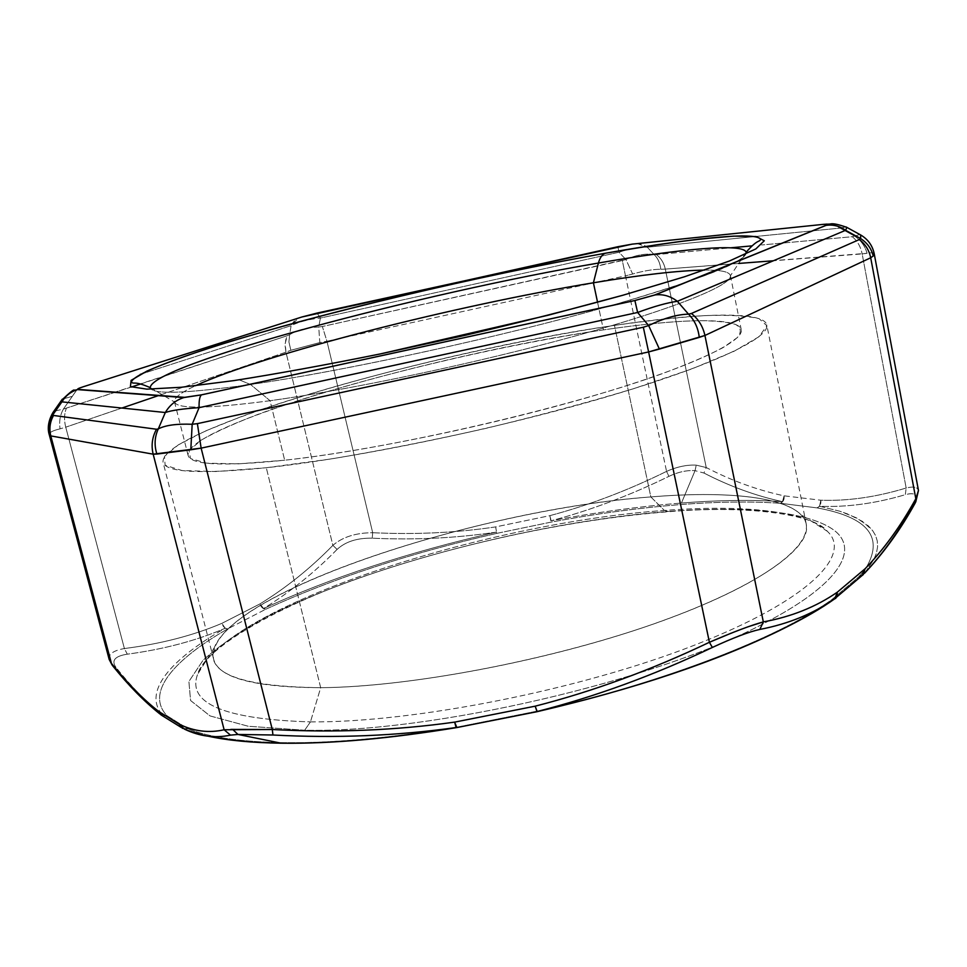 <?xml version="1.0" encoding="UTF-8"?>
<svg xmlns="http://www.w3.org/2000/svg" width="967" height="967" viewBox="0 0 967 967"><rect width="100%" height="100%" fill="white"/><g stroke="black" fill="none" stroke-linecap="round" stroke-linejoin="round"><path stroke-width="0.73" stroke-dasharray="4.83 3.63" d="M751.867 245.884L656.375 254.599C660.969 258.092 663.942 262.927 665.308 269.104L867.085 253.294C864.981 245.932 860.848 240.227 854.707 236.178L859.748 234.461L852.29 236.71L761.537 244.989L852.29 236.71C857.391 240.868 860.678 246.597 862.153 253.91C860.678 246.597 857.391 240.868 852.29 236.71L854.707 236.178C860.848 240.227 864.981 245.932 867.085 253.294C871.557 252.447 873.938 252.629 874.228 253.825M738.655 263.447L665.308 269.104C663.942 262.927 660.969 258.092 656.375 254.599L654.091 254.551C657.874 258.092 660.11 262.988 660.787 269.249L665.308 269.104L660.787 269.249C660.11 262.988 657.874 258.092 654.091 254.551C645.618 253.33 636.226 254.974 625.891 259.494L632.66 274.024C643.563 270.881 652.943 269.297 660.787 269.249C652.943 269.297 643.563 270.881 632.66 274.024L625.891 259.494L622.325 260.558L625.48 275.849L632.66 274.024L625.48 275.849L622.325 260.558L322.349 326.508L326.955 341.242L625.48 275.849L666.553 471.388C677.057 466.723 686.945 464.643 696.228 465.151L706.236 467.545L665.308 269.104L706.236 467.545L696.228 465.151L695.055 470.651L703.94 473.032L706.236 467.545C731.826 480.792 757.777 490.221 784.092 495.829L820.838 500.217C847.733 501.184 876.175 497.123 906.164 488.021C913.489 486.232 917.586 487.066 918.469 490.499C917.574 487.066 913.477 486.232 906.164 488.021L905.317 494.693C913.223 492.469 916.752 493.944 915.93 499.129L913.803 504.303L915.181 503.045L913.803 504.303C918.481 495.164 915.652 491.961 905.317 494.693C875.244 503.553 846.645 507.409 819.545 506.261L839.767 511.205L848.482 514.275L862.806 521.588L872.56 530.496L875.582 535.537L877.274 540.976L877.589 546.79L876.477 552.979L873.878 559.518L864.486 573.298L862.782 575.039L859.494 576.211L831.68 599.745C779.293 637.096 667.895 681.179 544.348 709.669L457.004 727.172C390.728 738.099 333.047 743.272 283.923 742.68C240.856 741.931 208.884 737.301 187.997 728.78L166.94 715.665C145.11 692.541 173.83 659.591 227.789 628.84L225.19 628.272C196.168 640.734 163.532 649.365 127.293 654.176L124.392 648.531L65.744 427.172L121.902 408.038L65.744 427.172C63.979 420.234 64.16 413.997 66.276 408.461C64.16 413.997 63.979 420.234 65.744 427.172L60.039 428.84L65.744 427.172L124.392 648.531C113.308 650.525 108.244 654.188 109.198 659.494M109.15 659.313C108.377 654.091 113.453 650.501 124.392 648.531C160.546 643.962 193.049 635.561 221.878 623.352L259.99 603.892C286.256 587.743 310.552 568.233 332.866 545.364L337.096 549.401C345.509 541.629 357.222 537.894 372.222 538.184L372.682 532.708C355.771 532.817 342.511 537.036 332.866 545.364L285.954 352.169L158.939 395.43L285.954 352.169L332.866 545.364C342.511 537.036 355.771 532.817 372.682 532.708L326.955 341.242L322.349 326.508L318.723 327.027L319.811 342.56L326.955 341.242L319.811 342.56L318.723 327.027C307.409 327.305 297.715 329.856 289.616 334.667L288.928 341.992L290.849 350.272L319.811 342.56L290.849 350.272L288.928 341.992L289.616 334.667L287.199 335.742L285.736 340.009L285.144 345.968L285.954 352.169L290.849 350.272L285.954 352.169L285.205 343.527L287.199 335.742L63.375 409.101C60.087 414.988 58.975 421.576 60.039 428.84C58.975 421.576 60.087 414.988 63.375 409.101L53.862 411.253L63.375 409.101L72.332 396.313L62.335 399.166L72.332 396.313L63.375 409.101L131.27 387.066M49.244 434.642C48.882 432.612 52.484 430.678 60.039 428.84C52.484 430.678 48.882 432.612 49.244 434.642M266.288 467.738L330.944 458.974C379.983 450.755 431.475 440.601 485.41 428.49C538.861 415.629 588.359 402.332 633.917 388.589L691.852 368.923L734.001 351.299L758.962 336.734L766.891 325.77L759.119 318.663C746.947 315.786 728.852 314.771 704.858 315.605C678.254 317.381 648.12 320.645 614.468 325.383C493.859 343.454 338.946 380.95 241.472 416.523L204.871 431.234L178.46 444.76L164.499 456.351L165.115 465.224L181.977 470.53L215.895 471.533L266.288 467.738C199.831 474.338 165.405 472.452 163.012 462.105C160.317 428.961 435.21 350.973 614.468 325.383L650.839 496.929C471.618 509.742 203.711 599.359 213.55 658.914C218.167 677.794 253.874 687.392 320.681 687.694L266.288 467.738L320.681 687.694C409.271 686.981 547.938 660.92 651.976 624.525C756.279 588.105 811.797 548.144 806.273 524.259C800.845 498.102 734.279 489.943 650.839 496.929L614.468 325.383C698.077 312.909 763.7 310.661 766.795 324.924C770.191 337.894 711.144 366.324 603.348 397.8C495.841 429.239 354.587 458.334 266.288 467.738M284.673 460.219L238.365 463.87L206.769 463.181L190.523 458.576L189.097 450.658L201.136 440.166C215.121 432.164 234.123 423.546 258.141 414.311C347.286 381.53 492.046 346.44 603.444 329.892C639.078 324.634 669.176 321.6 693.774 320.79L698.379 320.681C714.71 320.718 727.051 321.951 735.404 324.38C741.145 327.535 741.786 331.947 737.325 337.616L722.869 347.733C708.001 355.554 687.706 364.233 661.996 373.77C566.65 408.316 388.674 449.123 284.673 460.219L270.059 400.713C209.174 408.69 177.348 409.174 174.604 402.151L174.483 401.801C173.891 397.896 180.865 392.542 195.419 385.76C180.551 392.699 173.589 398.126 174.556 402.042L174.604 402.151C177.348 409.174 209.174 408.69 270.059 400.713L284.673 460.219C365.973 451.347 494.258 424.803 591.997 396.216C689.991 367.581 744.336 341.581 741.242 329.65C738.51 316.801 679.728 318.59 603.444 329.892C438.232 353.245 184.54 425.48 188.094 455.324C190.451 464.922 222.64 466.553 284.673 460.219M830.979 224.006L840.033 228.115L845.956 226.907L840.033 228.115L854.707 236.178L840.033 228.115L755.59 236.492M754.429 236.601L647.286 247.214L654.091 254.551L656.375 254.599L730.967 247.782M637.386 243.599L647.286 247.214C639.453 246.742 630.025 248.422 619.001 252.254L625.891 259.494C636.226 254.974 645.618 253.33 654.091 254.551L647.286 247.214L840.033 228.115C834.787 224.126 829.154 222.881 823.122 224.38M140.662 383.984L287.199 335.742L289.616 334.667L291.127 325.661L140.275 374.374M317.067 313.078L320.403 318.046L318.723 327.027L322.349 326.508L625.891 259.494L619.001 252.254L320.403 318.046C308.872 319.207 299.117 321.745 291.127 325.661L289.616 334.667C297.715 329.856 307.409 327.305 318.723 327.027L320.403 318.046L619.001 252.254C630.025 248.422 639.453 246.742 647.286 247.214C642.559 243.865 637.519 242.85 632.14 244.143M617.925 246.658L619.001 252.254L617.913 246.706M301.849 317.007C297.087 317.95 293.509 320.839 291.127 325.661C299.117 321.745 308.872 319.207 320.403 318.046C318.772 314.287 317.49 312.667 316.584 313.187M83.295 386.752L77.59 389.181L83.295 386.752M77.022 389.628L72.332 396.313L76.78 389.834M141.085 374.12L291.127 325.661L298.356 318.119M597.558 302.248L603.444 329.892L597.558 302.248M704.58 270.083C720.633 269.914 729.239 271.715 730.387 275.498C732.926 284.624 677.674 307.675 578.822 335.029C480.212 362.347 351.299 389.641 270.059 400.713L250.562 384.503C185.12 393.642 151.698 394.693 150.272 387.658C151.698 394.693 185.12 393.642 250.562 384.503L270.059 400.713C350.936 389.677 479.076 362.589 577.529 335.38C676.235 308.135 732.067 285.047 730.436 275.752C729.614 271.8 720.995 269.914 704.58 270.083M609.44 306.055C502.03 336.758 343.636 371.255 250.562 384.503C337.157 371.981 476.429 342.318 582.92 313.405C689.689 284.431 748.833 260.909 746.125 252.29C747.648 261.175 702.223 279.052 609.839 305.947M239.151 379.813L250.562 384.503L239.151 379.813M874.228 253.801C873.902 252.629 871.521 252.46 867.085 253.294L862.153 253.91L906.164 488.021L862.153 253.91L773.419 260.764M748.132 626.749L731.125 633.204M230.859 729.408L224.126 729.759M695.055 470.651L696.228 465.151C686.945 464.643 677.057 466.723 666.553 471.388L668.91 476.368C678.121 471.969 686.836 470.059 695.055 470.651L681.445 503.045C718.771 500.072 752.459 499.613 782.508 501.655C755.94 495.902 729.759 486.365 703.94 473.032L695.055 470.651C686.836 470.059 678.121 471.969 668.91 476.368C629.698 495.539 590.438 510.334 551.13 520.778C596.313 512.305 639.755 506.394 681.445 503.045L695.055 470.651M112.728 665.852L115.967 667.387C111.096 660.546 114.868 656.134 127.293 654.176C114.868 656.134 111.096 660.546 115.967 667.387C132.032 687.501 147.806 703.65 163.29 715.858C141.46 692.493 170.675 659.252 225.19 628.272L221.878 623.352C193.049 635.561 160.546 643.962 124.392 648.531L127.293 654.176C163.532 649.365 196.168 640.734 225.19 628.272C170.675 659.252 141.46 692.493 163.29 715.858C147.806 703.65 132.032 687.501 115.967 667.387L112.208 665.211M372.682 532.708C415.036 534.751 456.049 532.817 495.72 526.894L549.909 515.641C588.806 505.27 627.692 490.523 666.553 471.388L625.48 275.849L326.955 341.242L372.682 532.708L372.222 538.184C357.222 537.894 345.509 541.629 337.096 549.401C314.577 572.428 290.076 592.13 263.58 608.509C331.04 577.589 408.642 552.121 496.385 532.128C456.303 538.135 414.928 540.154 372.222 538.184C414.928 540.154 456.303 538.135 496.385 532.128L495.72 526.894C456.049 532.817 415.036 534.751 372.682 532.708M208.437 736.25L184.431 729.118L208.437 736.25M913.803 504.303C899.213 530.931 882.774 553.934 864.486 573.298L873.878 559.518L876.477 552.979L877.589 546.79L877.274 540.976L875.582 535.537L872.56 530.496L868.281 525.843L856.182 517.732L839.767 511.205L819.545 506.261C846.645 507.409 875.244 503.553 905.317 494.693L906.164 488.021C876.175 497.123 847.733 501.184 820.838 500.217L819.545 506.261L817.067 507.893C868.704 517.272 884.72 537.785 865.127 569.442L859.494 576.211L862.782 575.039L864.099 573.588L862.782 575.039M703.94 473.032C729.759 486.365 755.94 495.902 782.508 501.655L784.092 495.829C757.777 490.221 731.826 480.792 706.236 467.545L703.94 473.032M666.553 471.388C627.692 490.523 588.806 505.27 549.909 515.641L551.13 520.778C590.438 510.334 629.698 495.539 668.91 476.368L666.553 471.388M337.096 549.401L332.866 545.364C310.552 568.233 286.256 587.743 259.99 603.892L263.58 608.509C290.076 592.13 314.577 572.428 337.096 549.401M158.515 711.313L161.634 715.29L166.94 715.665L163.29 715.858L160.957 714.891M162.504 715.689L166.94 715.665L162.504 715.689M182.485 728.393L187.997 728.78L182.485 728.393M179.318 724.295L179.705 725.359M282.352 743.212C238.982 742.511 206.382 737.809 184.528 729.13L187.997 728.78L184.431 729.118M833.929 599.262L833.917 599.262C819.533 609.283 801.788 619.521 780.695 629.976M835.077 598.549L831.68 599.745L835.077 598.561M862.153 575.462L859.494 576.211L865.127 569.442C884.72 537.785 868.704 517.272 817.067 507.893L819.545 506.261L820.838 500.217C821.249 503.928 819.992 506.49 817.067 507.893C819.992 506.49 821.249 503.928 820.838 500.217L784.092 495.829C784.503 499.431 783.282 501.921 780.417 503.287L817.067 507.893L780.417 503.287C783.282 501.921 784.503 499.431 784.092 495.829L782.508 501.655L780.417 503.287L782.508 501.655C752.459 499.613 718.771 500.072 681.445 503.045C639.755 506.394 596.313 512.305 551.13 520.778L549.909 515.641L550.997 522.132L549.909 515.641L495.72 526.894L496.675 533.385L550.997 522.132C595.829 513.719 638.921 507.868 680.26 504.581C717.284 501.655 750.658 501.22 780.417 503.287C750.658 501.22 717.284 501.655 680.26 504.581C638.921 507.868 595.829 513.719 550.997 522.132L496.675 533.385L495.72 526.894L496.385 532.128C408.642 552.121 331.04 577.589 263.58 608.509L265.792 609.222C332.624 578.52 409.585 553.233 496.675 533.385C409.585 553.233 332.624 578.52 265.792 609.222L263.58 608.509L259.99 603.892C261.102 607.252 263.036 609.029 265.792 609.222C263.036 609.029 261.102 607.252 259.99 603.892L221.878 623.352C223.039 626.797 224.997 628.623 227.789 628.84L265.792 609.222L227.789 628.84C224.997 628.623 223.039 626.797 221.878 623.352L225.19 628.272L227.789 628.84C173.83 659.591 145.11 692.541 166.94 715.665L187.997 728.78C208.884 737.301 240.856 741.931 283.923 742.68C333.047 743.272 390.728 738.099 457.004 727.172L544.348 709.669C667.895 681.179 779.293 637.096 831.68 599.745L859.494 576.211M310.455 721.89C413.356 722.772 580.659 689.761 694.56 645.134C808.932 600.507 852.785 554.804 827.281 531.246C805.825 510.479 741.314 504.52 664.365 510.455L650.839 496.929C722.808 490.982 782.206 496.011 800.773 514.48C822.905 535.476 780.067 576.344 674.253 616.462C568.862 656.569 415.955 687.041 320.681 687.694L310.455 721.89L320.681 687.694C240.759 686.691 205.282 673.37 214.275 647.733C238.305 587.235 482.545 509.488 650.839 496.929L664.365 510.455C484.757 522.942 226.387 605.777 197.619 674.301C186.752 703.444 224.368 719.303 310.455 721.89C224.368 719.303 186.752 703.444 197.619 674.301C226.387 605.777 484.757 522.942 664.365 510.455L668.922 511.386C745.013 505.693 809.089 511.192 834.594 530.641C859.385 550.114 839.199 584.805 763.289 623.751C656.412 680.671 430.786 733.191 304.665 730.23L248.253 726.253L210.044 715.918L190.584 700.519L188.891 681.505L203.058 660.243C219.412 645.4 241.484 630.532 269.261 615.653C372.331 563.942 536.83 521.817 668.922 511.386C536.83 521.817 372.331 563.942 269.261 615.653C241.484 630.532 219.412 645.4 203.058 660.243L188.891 681.505L190.584 700.519L210.044 715.918L248.253 726.253L304.665 730.23L310.455 721.89L304.665 730.23C430.786 733.191 656.412 680.671 763.289 623.751C839.199 584.805 859.385 550.114 834.594 530.641C809.089 511.192 745.013 505.693 668.922 511.386L664.365 510.455C741.314 504.52 805.825 510.479 827.281 531.246C852.785 554.804 808.932 600.507 694.56 645.134C580.659 689.761 413.356 722.772 310.455 721.89M213.55 658.914L163.012 462.105M806.273 524.259L766.795 324.924M174.483 401.801L188.094 455.324M730.387 275.498L741.242 329.65M150.272 387.658L174.556 402.042M746.125 252.29L730.436 275.752M915.725 502.066L915.181 503.045M159.93 713.984L161.634 715.29M184.528 729.13L181.022 727.305M836.165 597.497L833.905 599.274M214.275 647.733L197.619 674.301C204.388 647.793 282.001 603.323 373.25 573.226C466.058 541.943 575.292 519.013 667.992 511.773C744.977 505.064 814.093 513.779 827.281 531.246L800.773 514.48"/><path stroke-width="1.45" d="M730.967 247.782L751.867 245.884M121.902 408.038L158.939 395.43L121.902 408.038M731.125 633.204L709.403 642.281L648.615 351.952L704.931 335.464L870.699 257.778L915.822 498.742L915.181 503.045L918.469 490.499L915.822 498.742L870.699 257.778L873.213 256.001L874.228 253.825L873.213 256.001C871.412 248.628 867.194 242.802 860.57 238.523L859.325 239.562L860.57 238.523C867.194 242.802 871.412 248.628 873.213 256.001L870.699 257.778C869.164 250.235 865.368 244.155 859.325 239.562L691.405 313.477L859.325 239.562C865.368 244.155 869.164 250.235 870.699 257.778L704.931 335.464C702.949 326.447 698.44 319.122 691.405 313.477L688.516 314.166L677.359 301.305C667.145 302.719 653.897 306.442 637.628 312.474L634.884 300.519L637.628 312.474C653.897 306.442 667.145 302.719 677.359 301.305L688.516 314.166L691.405 313.477C698.44 319.122 702.949 326.447 704.931 335.464L699.274 337.386C698.15 327.934 694.56 320.198 688.516 314.166C677.226 314.396 663.942 318.191 648.639 325.553L637.628 312.474L199.093 407.663C198.9 400.616 199.685 396.349 201.462 394.874L201.462 394.874C199.685 396.349 198.9 400.616 199.093 407.663L637.628 312.474L648.639 325.553C663.942 318.191 677.226 314.396 688.516 314.166C694.56 320.198 698.15 327.934 699.274 337.386L659.397 349.063L648.639 325.553L643.321 327.221L648.639 325.553L659.397 349.063L648.615 351.952L643.321 327.221L197.377 423.643L643.321 327.221L648.615 351.952L201.136 448.132L197.377 423.643L192.167 424.271L199.093 407.663C183.053 408.703 171.788 410.322 165.309 412.522C169.684 405.076 175.873 400.096 183.887 397.57L201.511 394.838L634.872 300.495L654.623 295.008L825.709 225.432C828.429 224.296 827.559 223.945 823.122 224.38L632.14 244.143L617.937 246.706L301.849 317.007L83.295 386.752C78.303 388.359 76.611 389.242 78.218 389.411L77.553 389.604C70.796 391.671 65.575 395.757 61.912 401.861C65.575 395.757 70.796 391.671 77.553 389.604L183.887 397.57C175.873 400.096 169.684 405.076 165.309 412.522C171.788 410.322 183.053 408.703 199.093 407.663L192.167 424.271L197.377 423.643L201.136 448.132L190.801 449.788L192.167 424.271C176.719 423.667 165.43 425.202 158.298 428.913L165.309 412.522L61.912 401.861L165.309 412.522L158.298 428.913C165.43 425.202 176.719 423.667 192.167 424.271L190.801 449.788L156.872 454.067C154.116 445.231 154.599 436.854 158.298 428.913L156.497 429.239L158.298 428.913C154.599 436.854 154.116 445.231 156.872 454.067L153.173 454.176C151.07 445.449 152.182 437.144 156.497 429.239L53.548 415.459L52.786 414.891L61.912 401.861L61.489 400.35L62.335 399.166L61.489 400.35L61.912 401.861L52.786 414.891L52.859 412.679L53.862 411.253L52.786 414.891C48.834 421.249 47.709 427.958 49.402 435.029L49.402 435.029C47.709 427.958 48.834 421.249 52.786 414.891L53.548 415.459C49.933 421.926 49.015 428.744 50.804 435.912L49.402 435.029L50.804 435.912C49.015 428.744 49.933 421.926 53.548 415.459L156.497 429.239C152.182 437.144 151.07 445.449 153.173 454.176L50.804 435.912L111.435 663.386L109.15 659.313M860.57 238.523L860.727 235.005L859.748 234.461L860.727 234.993L860.57 238.523L845.593 230.291L860.57 238.523M677.359 301.305L845.593 230.291L846.899 227.402L845.956 226.907L846.899 227.402L845.593 230.291L677.359 301.305C670.385 296.071 662.963 293.944 655.082 294.947C662.963 293.944 670.385 296.071 677.359 301.305M755.59 236.492L754.429 236.601M131.27 387.066L140.662 383.984M316.584 313.187L632.14 244.143L823.122 224.38C827.559 223.945 828.429 224.296 825.709 225.432L655.082 294.947L634.872 300.495L201.511 394.838L184.685 397.34L78.218 389.411C76.611 389.242 78.303 388.359 83.295 386.752L301.849 317.007L317.067 313.078M915.725 502.066L918.469 490.499L874.228 253.825C872.524 245.606 868.028 239.333 860.727 235.005L846.899 227.402C829.42 221.165 830.157 224.936 828.054 224.574L826.108 225.359C833.083 224.368 839.574 226.012 845.593 230.291C839.574 226.012 833.083 224.368 826.108 225.359L655.082 294.947L634.884 300.519L201.462 394.874L183.887 397.57L77.553 389.604L74.326 390.305C74.302 388.867 70.023 392.215 61.489 400.35L52.859 412.679C46.029 424.682 48.773 433.216 49.244 434.642L109.198 659.494L112.728 665.852L111.435 663.386L50.804 435.912L153.173 454.176L201.136 448.132L272.295 729.505L230.859 729.408M823.122 224.38L830.979 224.006M632.14 244.143L637.386 243.599M140.275 374.374L141.085 374.12M298.356 318.119L301.849 317.007M195.419 385.76C262.77 354.381 456.944 305.209 593.412 282.787L597.558 302.248L593.412 282.787C641.411 274.797 678.471 270.567 704.58 270.083C678.471 270.567 641.411 274.797 593.412 282.787C456.944 305.209 262.77 354.381 195.419 385.76M605.451 253.221C479.91 275.498 318.687 313.646 214.952 346.222C186.885 355.324 164.245 363.592 147.02 371.038L131.113 380.357L130.424 386.631L146.851 389.145L181.433 387.259L233.748 380.623C276.864 373.854 325.819 364.934 380.623 353.862L465.03 335.356C521.829 321.963 574.471 308.582 622.941 295.225L684.551 276.743L729.336 261.042L755.831 248.93L764.293 240.771L756.23 236.577L733.832 236.129L699.612 239.042C671.872 242.475 640.492 247.201 605.451 253.221L656.037 244.893C686.836 240.445 712.764 237.519 733.832 236.129L756.23 236.577L764.293 240.771L755.831 248.93L729.336 261.042L684.551 276.743L622.941 295.225L547.987 315.266L380.623 353.862C325.819 364.934 276.864 373.854 233.748 380.623L181.433 387.259L146.851 389.145L130.424 386.631L131.113 380.357L147.02 371.038C164.245 363.592 186.885 355.324 214.952 346.222C318.687 313.646 479.91 275.498 605.451 253.221L605.451 253.221M150.272 387.658C150.417 365.055 422.591 292.796 598.428 263.036L593.412 282.787L598.428 263.036C680.236 248.809 743.792 242.838 746.125 252.29C743.792 242.838 680.236 248.809 598.428 263.036C599.842 257.754 602.163 254.49 605.378 253.245C602.163 254.49 599.842 257.754 598.428 263.036C422.591 292.796 150.417 365.055 150.272 387.658C133.253 380.188 134.062 384.83 131.379 382.013C134.232 371.739 209.404 345.848 303.964 320.5C399.153 295.02 512.135 269.781 605.378 253.245C658.201 243.914 699.903 238.293 730.472 236.359C747.709 235.332 757.802 236.226 760.727 239.03C759.518 242.729 758.237 238.196 746.125 252.29M536.915 711.724L456.847 727.559L454.635 722.119L456.847 727.559L456.122 727.535L454.635 722.119L456.122 727.535C396.857 735.863 335.803 738.353 272.948 735.005C335.803 738.353 396.857 735.863 456.122 727.535C389.085 738.583 330.774 743.804 281.167 743.2L237.955 734.449L272.948 735.005L272.295 729.505C334.969 732.865 395.757 730.399 454.635 722.119L535.174 706.176L537.168 711.507L535.174 706.176C593.025 691.381 651.105 670.083 709.403 642.281C651.105 670.083 593.025 691.381 535.174 706.176L454.635 722.119C395.757 730.399 334.969 732.865 272.295 729.505L272.948 735.005L237.955 734.449L232.636 729.36L237.955 734.449L230.472 735.138L224.126 729.759L272.295 729.505L201.136 448.132L648.615 351.952L709.403 642.281L712.353 647.455C653.813 675.292 595.418 696.651 537.168 711.507C664.812 682.775 781.046 637.193 834.811 598.754C781.046 637.193 664.812 682.775 537.168 711.507C595.418 696.651 653.813 675.292 712.353 647.455C733.179 637.797 749.002 631.802 759.832 629.432L763.326 621.902C791.429 616.765 816.088 606.865 837.301 592.191L865.018 568.826L863.338 574.591L865.018 568.826C883.826 549.401 900.761 526.036 915.822 498.742C900.761 526.036 883.826 549.401 865.018 568.826L837.301 592.191C816.088 606.865 791.429 616.765 763.326 621.902L759.832 629.432C749.002 631.802 733.179 637.797 712.353 647.455L709.403 642.281C733.276 631.983 751.25 625.19 763.326 621.902L704.931 335.464L763.326 621.902L748.132 626.749M224.126 729.759L153.173 454.176L224.126 729.759C209.114 733.216 194.174 731.403 179.318 724.295L158.515 711.313C143.213 699.31 127.523 683.331 111.435 663.386C127.523 683.331 143.213 699.31 158.515 711.313L162.504 715.689L158.515 711.313L179.318 724.295C194.174 731.403 209.114 733.216 224.126 729.759L230.472 735.138L237.955 734.449L281.167 743.2C251.928 742.765 227.68 740.456 208.437 736.25C227.68 740.456 251.928 742.765 281.167 743.2C330.774 743.804 389.085 738.583 456.122 727.535M773.419 260.764L738.655 263.447M915.181 503.045L915.181 503.045C900.47 529.783 883.572 553.209 864.486 573.298C882.774 553.934 899.213 530.931 913.803 504.303M759.832 629.432C788.359 623.933 813.38 613.707 834.859 598.718C813.38 613.707 788.359 623.933 759.832 629.432M179.705 725.359L184.431 729.118C199.613 736.407 214.964 738.413 230.472 735.138C214.964 738.413 199.613 736.407 184.431 729.118L179.318 724.295L182.485 728.393L179.318 724.295M837.301 592.191L834.859 598.718C836.165 598.67 836.975 596.494 837.301 592.191L835.077 598.549L837.301 592.191M160.957 714.891L158.515 711.313M535.174 706.176L537.048 711.688L535.174 706.176M865.018 568.826L862.153 575.462L865.018 568.826M859.494 576.211L862.153 575.462L836.165 597.497M109.198 659.494L112.208 665.211M112.728 665.852C128.309 685.252 144.035 701.293 159.93 713.984M161.634 715.29L181.022 727.305M780.695 629.976C716.088 661.633 634.92 688.867 537.205 711.664L537.048 711.688M862.782 575.039L862.153 575.462M456.327 727.643C389.798 738.607 331.802 743.792 282.352 743.212"/></g></svg>
